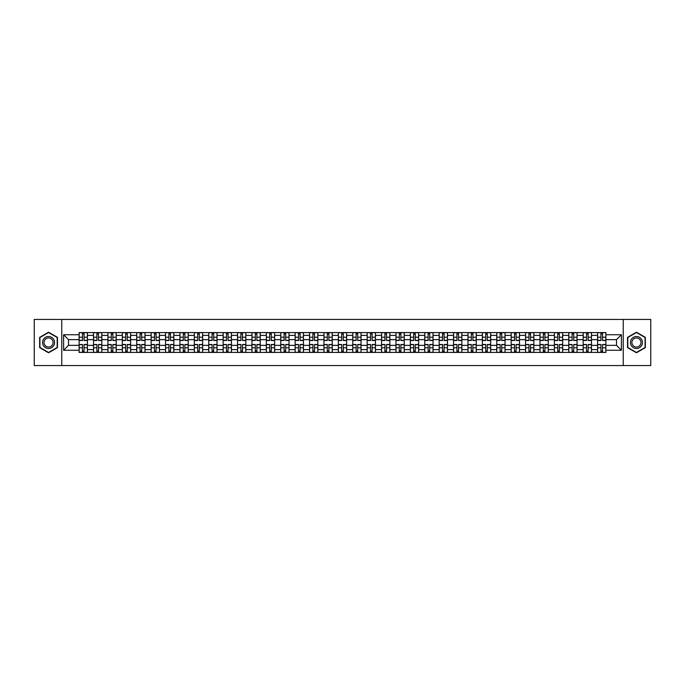 <?xml version="1.0" encoding="UTF-8"?>
<svg xmlns="http://www.w3.org/2000/svg" width="685" height="685" viewBox="0 0 685 685"><rect width="100%" height="100%" fill="white"/><g stroke="black" fill="none" stroke-linecap="round" stroke-linejoin="round"><path stroke-width="1.03" d="M623.239 365.576L650.75 365.576L650.75 319.424L34.25 319.424L34.25 365.576L623.239 365.576L623.239 319.424M93.52 352.424L93.52 335.393L87.423 335.393L87.423 352.424M87.423 335.393L87.423 332.576M93.52 335.393L93.52 332.576M101.825 332.576L101.825 352.424M107.922 352.424L107.922 332.576M116.227 332.576L116.227 352.424M122.324 352.424L122.324 332.576M130.63 332.576L130.63 352.424M136.726 352.424L136.726 332.576M145.032 332.576L145.032 352.424M151.128 352.424L151.128 332.576M159.434 332.576L159.434 352.424M165.53 352.424L165.53 332.576M173.836 332.576L173.836 352.424M179.924 352.424L179.924 332.576M188.238 332.576L188.238 352.424M194.326 352.424L194.326 332.576M202.64 332.576L202.64 352.424M208.728 352.424L208.728 332.576M217.042 332.576L217.042 352.424M223.13 352.424L223.13 332.576M231.444 332.576L231.444 352.424M237.532 352.424L237.532 332.576M245.846 332.576L245.846 352.424M251.934 352.424L251.934 332.576M260.249 332.576L260.249 352.424M266.337 352.424L266.337 332.576M274.642 332.576L274.642 352.424M280.739 352.424L280.739 332.576M289.044 332.576L289.044 352.424M295.141 352.424L295.141 332.576M303.446 332.576L303.446 352.424M309.543 352.424L309.543 332.576M317.849 332.576L317.849 352.424M323.945 352.424L323.945 332.576M332.251 332.576L332.251 352.424M338.347 352.424L338.347 332.576M346.653 332.576L346.653 352.424M352.749 352.424L352.749 332.576M361.055 332.576L361.055 352.424M367.151 352.424L367.151 332.576M375.457 332.576L375.457 352.424M381.554 352.424L381.554 332.576M389.859 332.576L389.859 352.424M395.956 352.424L395.956 332.576M404.261 332.576L404.261 352.424M410.358 352.424L410.358 332.576M418.663 332.576L418.663 352.424M424.751 352.424L424.751 332.576M433.066 332.576L433.066 352.424M439.153 352.424L439.153 332.576M447.468 332.576L447.468 352.424M453.556 352.424L453.556 332.576M461.87 332.576L461.87 352.424M467.958 352.424L467.958 332.576M476.272 332.576L476.272 352.424M482.36 352.424L482.36 332.576M490.674 332.576L490.674 352.424M496.762 352.424L496.762 332.576M505.076 332.576L505.076 352.424M511.164 352.424L511.164 332.576M519.47 332.576L519.47 352.424M525.566 352.424L525.566 332.576M533.872 332.576L533.872 352.424M539.968 352.424L539.968 332.576M548.274 332.576L548.274 352.424M554.37 352.424L554.37 332.576M562.676 332.576L562.676 352.424M568.773 352.424L568.773 332.576M577.078 332.576L577.078 352.424M583.175 352.424L583.175 332.576M591.48 332.576L591.48 352.424M597.577 352.424L597.577 332.576M597.577 345.36L591.48 345.36M583.175 345.36L577.078 345.36M568.773 345.36L562.676 345.36M554.37 345.36L548.274 345.36M539.968 345.36L533.872 345.36M525.566 345.36L519.47 345.36M511.164 345.36L505.076 345.36M496.762 345.36L490.674 345.36M482.36 345.36L476.272 345.36M467.958 345.36L461.87 345.36M453.556 345.36L447.468 345.36M439.153 345.36L433.066 345.36M424.751 345.36L418.663 345.36M410.358 345.36L404.261 345.36M395.956 345.36L389.859 345.36M381.554 345.36L375.457 345.36M367.151 345.36L361.055 345.36M352.749 345.36L346.653 345.36M338.347 345.36L332.251 345.36M323.945 345.36L317.849 345.36M309.543 345.36L303.446 345.36M295.141 345.36L289.044 345.36M280.739 345.36L274.642 345.36M266.337 345.36L260.249 345.36M251.934 345.36L245.846 345.36M237.532 345.36L231.444 345.36M223.13 345.36L217.042 345.36M208.728 345.36L202.64 345.36M194.326 345.36L188.238 345.36M179.924 345.36L173.836 345.36M165.53 345.36L159.434 345.36M151.128 345.36L145.032 345.36M136.726 345.36L130.63 345.36M122.324 345.36L116.227 345.36M107.922 345.36L101.825 345.36M93.52 345.36L87.423 345.36M597.577 339.64L591.48 339.64M583.175 339.64L577.078 339.64M568.773 339.64L562.676 339.64M554.37 339.64L548.274 339.64M539.968 339.64L533.872 339.64M525.566 339.64L519.47 339.64M511.164 339.64L505.076 339.64M496.762 339.64L490.674 339.64M482.36 339.64L476.272 339.64M467.958 339.64L461.87 339.64M453.556 339.64L447.468 339.64M439.153 339.64L433.066 339.64M424.751 339.64L418.663 339.64M410.358 339.64L404.261 339.64M395.956 339.64L389.859 339.64M381.554 339.64L375.457 339.64M367.151 339.64L361.055 339.64M352.749 339.64L346.653 339.64M338.347 339.64L332.251 339.64M323.945 339.64L317.849 339.64M309.543 339.64L303.446 339.64M295.141 339.64L289.044 339.64M280.739 339.64L274.642 339.64M266.337 339.64L260.249 339.64M251.934 339.64L245.846 339.64M237.532 339.64L231.444 339.64M223.13 339.64L217.042 339.64M208.728 339.64L202.64 339.64M194.326 339.64L188.238 339.64M179.924 339.64L173.836 339.64M165.53 339.64L159.434 339.64M151.128 339.64L145.032 339.64M136.726 339.64L130.63 339.64M122.324 339.64L116.227 339.64M107.922 339.64L101.825 339.64M93.52 339.64L87.423 339.64M68.5 345.36L79.118 345.36L79.118 339.64L68.5 339.64L68.5 345.36L63.611 350.258L63.611 334.742L79.118 334.742L79.118 339.64M605.882 339.64L605.882 345.36L616.5 345.36L616.5 339.64L605.882 339.64L605.882 332.576L79.118 332.576L79.118 334.742M605.882 334.742L621.389 334.742L621.389 350.258L605.882 350.258L605.882 345.36M79.118 345.36L79.118 352.424L605.882 352.424L605.882 350.258M79.118 350.258L63.611 350.258M61.761 365.576L61.761 319.424M57.471 337.354L48.558 332.216L39.653 337.354L39.653 347.646L48.558 352.784L57.471 347.646L57.471 337.354M645.347 337.354L636.442 332.216L627.529 337.354L627.529 347.646L636.442 352.784L645.347 347.646L645.347 337.354M84.058 351.037L82.483 351.037M82.483 333.963L84.058 333.963M98.46 351.037L96.885 351.037M96.885 333.963L98.46 333.963M112.862 351.037L111.287 351.037M111.287 333.963L112.862 333.963M127.264 351.037L125.689 351.037M125.689 333.963L127.264 333.963M141.658 351.037L140.091 351.037M140.091 333.963L141.658 333.963M156.06 351.037L154.493 351.037M154.493 333.963L156.06 333.963M170.462 351.037L168.895 351.037M168.895 333.963L170.462 333.963M184.864 351.037L183.297 351.037M183.297 333.963L184.864 333.963M199.266 351.037L197.7 351.037M197.7 333.963L199.266 333.963M213.669 351.037L212.102 351.037M212.102 333.963L213.669 333.963M228.071 351.037L226.504 351.037M226.504 333.963L228.071 333.963M242.473 351.037L240.906 351.037M240.906 333.963L242.473 333.963M256.875 351.037L255.308 351.037M255.308 333.963L256.875 333.963M271.277 351.037L269.71 351.037M269.71 333.963L271.277 333.963M285.679 351.037L284.112 351.037M284.112 333.963L285.679 333.963M300.081 351.037L298.514 351.037M298.514 333.963L300.081 333.963M314.483 351.037L312.908 351.037M312.908 333.963L314.483 333.963M328.886 351.037L327.31 351.037M327.31 333.963L328.886 333.963M343.288 351.037L341.712 351.037M341.712 333.963L343.288 333.963M357.69 351.037L356.114 351.037M356.114 333.963L357.69 333.963M372.092 351.037L370.517 351.037M370.517 333.963L372.092 333.963M386.486 351.037L384.919 351.037M384.919 333.963L386.486 333.963M400.888 351.037L399.321 351.037M399.321 333.963L400.888 333.963M415.29 351.037L413.723 351.037M413.723 333.963L415.29 333.963M429.692 351.037L428.125 351.037M428.125 333.963L429.692 333.963M444.094 351.037L442.527 351.037M442.527 333.963L444.094 333.963M458.496 351.037L456.929 351.037M456.929 333.963L458.496 333.963M472.898 351.037L471.331 351.037M471.331 333.963L472.898 333.963M487.3 351.037L485.733 351.037M485.733 333.963L487.3 333.963M501.703 351.037L500.136 351.037M500.136 333.963L501.703 333.963M516.105 351.037L514.538 351.037M514.538 333.963L516.105 333.963M530.507 351.037L528.94 351.037M528.94 333.963L530.507 333.963M544.909 351.037L543.342 351.037M543.342 333.963L544.909 333.963M559.311 351.037L557.736 351.037M557.736 333.963L559.311 333.963M573.713 351.037L572.138 351.037M572.138 333.963L573.713 333.963M588.115 351.037L586.54 351.037M586.54 333.963L588.115 333.963M602.517 351.037L600.942 351.037M600.942 333.963L602.517 333.963M63.611 334.742L68.5 339.64M616.5 345.36L621.389 350.258M616.5 339.64L621.389 334.742M84.058 340.513L84.058 332.67L87.38 332.67L87.38 340.513L84.058 340.513M82.483 333.869L84.058 333.869M82.483 332.67L79.16 332.67L79.16 340.513L82.483 340.513L82.483 332.67L84.058 332.67M82.483 344.486L82.483 352.33L79.16 352.33L79.16 344.486L82.483 344.486M84.058 351.131L82.483 351.131M84.058 352.33L87.38 352.33L87.38 344.486L84.058 344.486L84.058 352.33L82.483 352.33M98.46 340.513L98.46 332.67L101.782 332.67L101.782 340.513L98.46 340.513M96.885 333.869L98.46 333.869M96.885 332.67L93.562 332.67L93.562 340.513L96.885 340.513L96.885 332.67L98.46 332.67M112.862 340.513L112.862 332.67L116.185 332.67L116.185 340.513L112.862 340.513M111.287 333.869L112.862 333.869M111.287 332.67L107.965 332.67L107.965 340.513L111.287 340.513L111.287 332.67L112.862 332.67M43.36 345.497A6.002 6.002 0 0 0 51.563 347.697A6.002 6.002 0 0 0 53.755 339.503A6.002 6.002 0 0 0 45.561 337.303A6.002 6.002 0 0 0 43.36 345.497M44.628 344.769A4.547 4.547 0 0 0 50.827 346.439A4.547 4.547 0 0 0 52.497 340.231A4.547 4.547 0 0 0 46.289 338.561A4.547 4.547 0 0 0 44.628 344.769M48.558 332.533L57.189 337.517L57.189 347.483L48.558 352.467L39.927 347.483L39.927 337.517L48.558 332.533M631.245 345.497A6.002 6.002 0 0 0 639.439 347.697A6.002 6.002 0 0 0 641.639 339.503A6.002 6.002 0 0 0 633.437 337.303A6.002 6.002 0 0 0 631.245 345.497M632.503 344.769A4.547 4.547 0 0 0 638.711 346.439A4.547 4.547 0 0 0 640.372 340.231A4.547 4.547 0 0 0 634.173 338.561A4.547 4.547 0 0 0 632.503 344.769M636.442 332.533L645.073 337.517L645.073 347.483L636.442 352.467L627.811 347.483L627.811 337.517L636.442 332.533M96.885 344.486L96.885 352.33L93.562 352.33L93.562 344.486L96.885 344.486M98.46 351.131L96.885 351.131M98.46 352.33L101.782 352.33L101.782 344.486L98.46 344.486L98.46 352.33L96.885 352.33M111.287 344.486L111.287 352.33L107.965 352.33L107.965 344.486L111.287 344.486M112.862 351.131L111.287 351.131M112.862 352.33L116.185 352.33L116.185 344.486L112.862 344.486L112.862 352.33L111.287 352.33M127.264 340.513L127.264 332.67L130.587 332.67L130.587 340.513L127.264 340.513M125.689 333.869L127.264 333.869M125.689 332.67L122.367 332.67L122.367 340.513L125.689 340.513L125.689 332.67L127.264 332.67M141.658 340.513L141.658 332.67L144.989 332.67L144.989 340.513L141.658 340.513M140.091 333.869L141.658 333.869M140.091 332.67L136.769 332.67L136.769 340.513L140.091 340.513L140.091 332.67L141.658 332.67M156.06 340.513L156.06 332.67L159.391 332.67L159.391 340.513L156.06 340.513M154.493 333.869L156.06 333.869M154.493 332.67L151.171 332.67L151.171 340.513L154.493 340.513L154.493 332.67L156.06 332.67M125.689 344.486L125.689 352.33L122.367 352.33L122.367 344.486L125.689 344.486M127.264 351.131L125.689 351.131M127.264 352.33L130.587 352.33L130.587 344.486L127.264 344.486L127.264 352.33L125.689 352.33M140.091 344.486L140.091 352.33L136.769 352.33L136.769 344.486L140.091 344.486M141.658 351.131L140.091 351.131M141.658 352.33L144.989 352.33L144.989 344.486L141.658 344.486L141.658 352.33L140.091 352.33M154.493 344.486L154.493 352.33L151.171 352.33L151.171 344.486L154.493 344.486M156.06 351.131L154.493 351.131M156.06 352.33L159.391 352.33L159.391 344.486L156.06 344.486L156.06 352.33L154.493 352.33M170.462 340.513L170.462 332.67L173.785 332.67L173.785 340.513L170.462 340.513M168.895 333.869L170.462 333.869M168.895 332.67L165.573 332.67L165.573 340.513L168.895 340.513L168.895 332.67L170.462 332.67M168.895 344.486L168.895 352.33L165.573 352.33L165.573 344.486L168.895 344.486M170.462 351.131L168.895 351.131M170.462 352.33L173.785 352.33L173.785 344.486L170.462 344.486L170.462 352.33L168.895 352.33M184.864 340.513L184.864 332.67L188.187 332.67L188.187 340.513L184.864 340.513M183.297 333.869L184.864 333.869M183.297 332.67L179.975 332.67L179.975 340.513L183.297 340.513L183.297 332.67L184.864 332.67M183.297 344.486L183.297 352.33L179.975 352.33L179.975 344.486L183.297 344.486M184.864 351.131L183.297 351.131M184.864 352.33L188.187 352.33L188.187 344.486L184.864 344.486L184.864 352.33L183.297 352.33M199.266 340.513L199.266 332.67L202.589 332.67L202.589 340.513L199.266 340.513M197.7 333.869L199.266 333.869M197.7 332.67L194.377 332.67L194.377 340.513L197.7 340.513L197.7 332.67L199.266 332.67M197.7 344.486L197.7 352.33L194.377 352.33L194.377 344.486L197.7 344.486M199.266 351.131L197.7 351.131M199.266 352.33L202.589 352.33L202.589 344.486L199.266 344.486L199.266 352.33L197.7 352.33M213.669 340.513L213.669 332.67L216.991 332.67L216.991 340.513L213.669 340.513M212.102 333.869L213.669 333.869M212.102 332.67L208.779 332.67L208.779 340.513L212.102 340.513L212.102 332.67L213.669 332.67M212.102 344.486L212.102 352.33L208.779 352.33L208.779 344.486L212.102 344.486M213.669 351.131L212.102 351.131M213.669 352.33L216.991 352.33L216.991 344.486L213.669 344.486L213.669 352.33L212.102 352.33M228.071 340.513L228.071 332.67L231.393 332.67L231.393 340.513L228.071 340.513M226.504 333.869L228.071 333.869M226.504 332.67L223.182 332.67L223.182 340.513L226.504 340.513L226.504 332.67L228.071 332.67M226.504 344.486L226.504 352.33L223.182 352.33L223.182 344.486L226.504 344.486M228.071 351.131L226.504 351.131M228.071 352.33L231.393 352.33L231.393 344.486L228.071 344.486L228.071 352.33L226.504 352.33M242.473 340.513L242.473 332.67L245.795 332.67L245.795 340.513L242.473 340.513M240.906 333.869L242.473 333.869M240.906 332.67L237.584 332.67L237.584 340.513L240.906 340.513L240.906 332.67L242.473 332.67M240.906 344.486L240.906 352.33L237.584 352.33L237.584 344.486L240.906 344.486M242.473 351.131L240.906 351.131M242.473 352.33L245.795 352.33L245.795 344.486L242.473 344.486L242.473 352.33L240.906 352.33M256.875 340.513L256.875 332.67L260.197 332.67L260.197 340.513L256.875 340.513M255.308 333.869L256.875 333.869M255.308 332.67L251.986 332.67L251.986 340.513L255.308 340.513L255.308 332.67L256.875 332.67M255.308 344.486L255.308 352.33L251.986 352.33L251.986 344.486L255.308 344.486M256.875 351.131L255.308 351.131M256.875 352.33L260.197 352.33L260.197 344.486L256.875 344.486L256.875 352.33L255.308 352.33M271.277 340.513L271.277 332.67L274.599 332.67L274.599 340.513L271.277 340.513M269.71 333.869L271.277 333.869M269.71 332.67L266.388 332.67L266.388 340.513L269.71 340.513L269.71 332.67L271.277 332.67M269.71 344.486L269.71 352.33L266.388 352.33L266.388 344.486L269.71 344.486M271.277 351.131L269.71 351.131M271.277 352.33L274.599 352.33L274.599 344.486L271.277 344.486L271.277 352.33L269.71 352.33M285.679 340.513L285.679 332.67L289.001 332.67L289.001 340.513L285.679 340.513M284.112 333.869L285.679 333.869M284.112 332.67L280.781 332.67L280.781 340.513L284.112 340.513L284.112 332.67L285.679 332.67M284.112 344.486L284.112 352.33L280.781 352.33L280.781 344.486L284.112 344.486M285.679 351.131L284.112 351.131M285.679 352.33L289.001 352.33L289.001 344.486L285.679 344.486L285.679 352.33L284.112 352.33M300.081 340.513L300.081 332.67L303.404 332.67L303.404 340.513L300.081 340.513M298.514 333.869L300.081 333.869M298.514 332.67L295.184 332.67L295.184 340.513L298.514 340.513L298.514 332.67L300.081 332.67M298.514 344.486L298.514 352.33L295.184 352.33L295.184 344.486L298.514 344.486M300.081 351.131L298.514 351.131M300.081 352.33L303.404 352.33L303.404 344.486L300.081 344.486L300.081 352.33L298.514 352.33M314.483 340.513L314.483 332.67L317.806 332.67L317.806 340.513L314.483 340.513M312.908 333.869L314.483 333.869M312.908 332.67L309.586 332.67L309.586 340.513L312.908 340.513L312.908 332.67L314.483 332.67M312.908 344.486L312.908 352.33L309.586 352.33L309.586 344.486L312.908 344.486M314.483 351.131L312.908 351.131M314.483 352.33L317.806 352.33L317.806 344.486L314.483 344.486L314.483 352.33L312.908 352.33M328.886 340.513L328.886 332.67L332.208 332.67L332.208 340.513L328.886 340.513M327.31 333.869L328.886 333.869M327.31 332.67L323.988 332.67L323.988 340.513L327.31 340.513L327.31 332.67L328.886 332.67M327.31 344.486L327.31 352.33L323.988 352.33L323.988 344.486L327.31 344.486M328.886 351.131L327.31 351.131M328.886 352.33L332.208 352.33L332.208 344.486L328.886 344.486L328.886 352.33L327.31 352.33M343.288 340.513L343.288 332.67L346.61 332.67L346.61 340.513L343.288 340.513M341.712 333.869L343.288 333.869M341.712 332.67L338.39 332.67L338.39 340.513L341.712 340.513L341.712 332.67L343.288 332.67M341.712 344.486L341.712 352.33L338.39 352.33L338.39 344.486L341.712 344.486M343.288 351.131L341.712 351.131M343.288 352.33L346.61 352.33L346.61 344.486L343.288 344.486L343.288 352.33L341.712 352.33M357.69 340.513L357.69 332.67L361.012 332.67L361.012 340.513L357.69 340.513M356.114 333.869L357.69 333.869M356.114 332.67L352.792 332.67L352.792 340.513L356.114 340.513L356.114 332.67L357.69 332.67M356.114 344.486L356.114 352.33L352.792 352.33L352.792 344.486L356.114 344.486M357.69 351.131L356.114 351.131M357.69 352.33L361.012 352.33L361.012 344.486L357.69 344.486L357.69 352.33L356.114 352.33M372.092 340.513L372.092 332.67L375.414 332.67L375.414 340.513L372.092 340.513M370.517 333.869L372.092 333.869M370.517 332.67L367.194 332.67L367.194 340.513L370.517 340.513L370.517 332.67L372.092 332.67M370.517 344.486L370.517 352.33L367.194 352.33L367.194 344.486L370.517 344.486M372.092 351.131L370.517 351.131M372.092 352.33L375.414 352.33L375.414 344.486L372.092 344.486L372.092 352.33L370.517 352.33M386.486 340.513L386.486 332.67L389.816 332.67L389.816 340.513L386.486 340.513M384.919 333.869L386.486 333.869M384.919 332.67L381.596 332.67L381.596 340.513L384.919 340.513L384.919 332.67L386.486 332.67M384.919 344.486L384.919 352.33L381.596 352.33L381.596 344.486L384.919 344.486M386.486 351.131L384.919 351.131M386.486 352.33L389.816 352.33L389.816 344.486L386.486 344.486L386.486 352.33L384.919 352.33M400.888 340.513L400.888 332.67L404.218 332.67L404.218 340.513L400.888 340.513M399.321 333.869L400.888 333.869M399.321 332.67L395.998 332.67L395.998 340.513L399.321 340.513L399.321 332.67L400.888 332.67M399.321 344.486L399.321 352.33L395.998 352.33L395.998 344.486L399.321 344.486M400.888 351.131L399.321 351.131M400.888 352.33L404.218 352.33L404.218 344.486L400.888 344.486L400.888 352.33L399.321 352.33M415.29 340.513L415.29 332.67L418.612 332.67L418.612 340.513L415.29 340.513M413.723 333.869L415.29 333.869M413.723 332.67L410.401 332.67L410.401 340.513L413.723 340.513L413.723 332.67L415.29 332.67M413.723 344.486L413.723 352.33L410.401 352.33L410.401 344.486L413.723 344.486M415.29 351.131L413.723 351.131M415.29 352.33L418.612 352.33L418.612 344.486L415.29 344.486L415.29 352.33L413.723 352.33M429.692 340.513L429.692 332.67L433.014 332.67L433.014 340.513L429.692 340.513M428.125 333.869L429.692 333.869M428.125 332.67L424.803 332.67L424.803 340.513L428.125 340.513L428.125 332.67L429.692 332.67M428.125 344.486L428.125 352.33L424.803 352.33L424.803 344.486L428.125 344.486M429.692 351.131L428.125 351.131M429.692 352.33L433.014 352.33L433.014 344.486L429.692 344.486L429.692 352.33L428.125 352.33M444.094 340.513L444.094 332.67L447.416 332.67L447.416 340.513L444.094 340.513M442.527 333.869L444.094 333.869M442.527 332.67L439.205 332.67L439.205 340.513L442.527 340.513L442.527 332.67L444.094 332.67M442.527 344.486L442.527 352.33L439.205 352.33L439.205 344.486L442.527 344.486M444.094 351.131L442.527 351.131M444.094 352.33L447.416 352.33L447.416 344.486L444.094 344.486L444.094 352.33L442.527 352.33M458.496 340.513L458.496 332.67L461.818 332.67L461.818 340.513L458.496 340.513M456.929 333.869L458.496 333.869M456.929 332.67L453.607 332.67L453.607 340.513L456.929 340.513L456.929 332.67L458.496 332.67M456.929 344.486L456.929 352.33L453.607 352.33L453.607 344.486L456.929 344.486M458.496 351.131L456.929 351.131M458.496 352.33L461.818 352.33L461.818 344.486L458.496 344.486L458.496 352.33L456.929 352.33M472.898 340.513L472.898 332.67L476.221 332.67L476.221 340.513L472.898 340.513M471.331 333.869L472.898 333.869M471.331 332.67L468.009 332.67L468.009 340.513L471.331 340.513L471.331 332.67L472.898 332.67M471.331 344.486L471.331 352.33L468.009 352.33L468.009 344.486L471.331 344.486M472.898 351.131L471.331 351.131M472.898 352.33L476.221 352.33L476.221 344.486L472.898 344.486L472.898 352.33L471.331 352.33M487.3 340.513L487.3 332.67L490.623 332.67L490.623 340.513L487.3 340.513M485.733 333.869L487.3 333.869M485.733 332.67L482.411 332.67L482.411 340.513L485.733 340.513L485.733 332.67L487.3 332.67M485.733 344.486L485.733 352.33L482.411 352.33L482.411 344.486L485.733 344.486M487.3 351.131L485.733 351.131M487.3 352.33L490.623 352.33L490.623 344.486L487.3 344.486L487.3 352.33L485.733 352.33M501.703 340.513L501.703 332.67L505.025 332.67L505.025 340.513L501.703 340.513M500.136 333.869L501.703 333.869M500.136 332.67L496.813 332.67L496.813 340.513L500.136 340.513L500.136 332.67L501.703 332.67M500.136 344.486L500.136 352.33L496.813 352.33L496.813 344.486L500.136 344.486M501.703 351.131L500.136 351.131M501.703 352.33L505.025 352.33L505.025 344.486L501.703 344.486L501.703 352.33L500.136 352.33M516.105 340.513L516.105 332.67L519.427 332.67L519.427 340.513L516.105 340.513M514.538 333.869L516.105 333.869M514.538 332.67L511.215 332.67L511.215 340.513L514.538 340.513L514.538 332.67L516.105 332.67M514.538 344.486L514.538 352.33L511.215 352.33L511.215 344.486L514.538 344.486M516.105 351.131L514.538 351.131M516.105 352.33L519.427 352.33L519.427 344.486L516.105 344.486L516.105 352.33L514.538 352.33M530.507 340.513L530.507 332.67L533.829 332.67L533.829 340.513L530.507 340.513M528.94 333.869L530.507 333.869M528.94 332.67L525.609 332.67L525.609 340.513L528.94 340.513L528.94 332.67L530.507 332.67M528.94 344.486L528.94 352.33L525.609 352.33L525.609 344.486L528.94 344.486M530.507 351.131L528.94 351.131M530.507 352.33L533.829 352.33L533.829 344.486L530.507 344.486L530.507 352.33L528.94 352.33M544.909 340.513L544.909 332.67L548.231 332.67L548.231 340.513L544.909 340.513M543.342 333.869L544.909 333.869M543.342 332.67L540.011 332.67L540.011 340.513L543.342 340.513L543.342 332.67L544.909 332.67M543.342 344.486L543.342 352.33L540.011 352.33L540.011 344.486L543.342 344.486M544.909 351.131L543.342 351.131M544.909 352.33L548.231 352.33L548.231 344.486L544.909 344.486L544.909 352.33L543.342 352.33M559.311 340.513L559.311 332.67L562.633 332.67L562.633 340.513L559.311 340.513M557.736 333.869L559.311 333.869M557.736 332.67L554.413 332.67L554.413 340.513L557.736 340.513L557.736 332.67L559.311 332.67M557.736 344.486L557.736 352.33L554.413 352.33L554.413 344.486L557.736 344.486M559.311 351.131L557.736 351.131M559.311 352.33L562.633 352.33L562.633 344.486L559.311 344.486L559.311 352.33L557.736 352.33M573.713 340.513L573.713 332.67L577.035 332.67L577.035 340.513L573.713 340.513M572.138 333.869L573.713 333.869M572.138 332.67L568.815 332.67L568.815 340.513L572.138 340.513L572.138 332.67L573.713 332.67M572.138 344.486L572.138 352.33L568.815 352.33L568.815 344.486L572.138 344.486M573.713 351.131L572.138 351.131M573.713 352.33L577.035 352.33L577.035 344.486L573.713 344.486L573.713 352.33L572.138 352.33M588.115 340.513L588.115 332.67L591.438 332.67L591.438 340.513L588.115 340.513M586.54 333.869L588.115 333.869M586.54 332.67L583.218 332.67L583.218 340.513L586.54 340.513L586.54 332.67L588.115 332.67M586.54 344.486L586.54 352.33L583.218 352.33L583.218 344.486L586.54 344.486M588.115 351.131L586.54 351.131M588.115 352.33L591.438 352.33L591.438 344.486L588.115 344.486L588.115 352.33L586.54 352.33M602.517 340.513L602.517 332.67L605.84 332.67L605.84 340.513L602.517 340.513M600.942 333.869L602.517 333.869M600.942 332.67L597.62 332.67L597.62 340.513L600.942 340.513L600.942 332.67L602.517 332.67M600.942 344.486L600.942 352.33L597.62 352.33L597.62 344.486L600.942 344.486M602.517 351.131L600.942 351.131M602.517 352.33L605.84 352.33L605.84 344.486L602.517 344.486L602.517 352.33L600.942 352.33M583.175 335.393L577.078 335.393M568.773 335.393L562.676 335.393M554.37 335.393L548.274 335.393M539.968 335.393L533.872 335.393M525.566 335.393L519.47 335.393M511.164 335.393L505.076 335.393M496.762 335.393L490.674 335.393M482.36 335.393L476.272 335.393M467.958 335.393L461.87 335.393M453.556 335.393L447.468 335.393M439.153 335.393L433.066 335.393M424.751 335.393L418.663 335.393M410.358 335.393L404.261 335.393M395.956 335.393L389.859 335.393M381.554 335.393L375.457 335.393M367.151 335.393L361.055 335.393M352.749 335.393L346.653 335.393M338.347 335.393L332.251 335.393M323.945 335.393L317.849 335.393M309.543 335.393L303.446 335.393M295.141 335.393L289.044 335.393M280.739 335.393L274.642 335.393M266.337 335.393L260.249 335.393M251.934 335.393L245.846 335.393M237.532 335.393L231.444 335.393M223.13 335.393L217.042 335.393M208.728 335.393L202.64 335.393M194.326 335.393L188.238 335.393M179.924 335.393L173.836 335.393M165.53 335.393L159.434 335.393M151.128 335.393L145.032 335.393M136.726 335.393L130.63 335.393M122.324 335.393L116.227 335.393M107.922 335.393L101.825 335.393M597.577 335.393L591.48 335.393M583.175 349.607L577.078 349.607M568.773 349.607L562.676 349.607M554.37 349.607L548.274 349.607M539.968 349.607L533.872 349.607M525.566 349.607L519.47 349.607M511.164 349.607L505.076 349.607M496.762 349.607L490.674 349.607M482.36 349.607L476.272 349.607M467.958 349.607L461.87 349.607M453.556 349.607L447.468 349.607M439.153 349.607L433.066 349.607M424.751 349.607L418.663 349.607M410.358 349.607L404.261 349.607M395.956 349.607L389.859 349.607M381.554 349.607L375.457 349.607M367.151 349.607L361.055 349.607M352.749 349.607L346.653 349.607M338.347 349.607L332.251 349.607M323.945 349.607L317.849 349.607M309.543 349.607L303.446 349.607M295.141 349.607L289.044 349.607M280.739 349.607L274.642 349.607M266.337 349.607L260.249 349.607M251.934 349.607L245.846 349.607M237.532 349.607L231.444 349.607M223.13 349.607L217.042 349.607M208.728 349.607L202.64 349.607M194.326 349.607L188.238 349.607M179.924 349.607L173.836 349.607M165.53 349.607L159.434 349.607M151.128 349.607L145.032 349.607M136.726 349.607L130.63 349.607M122.324 349.607L116.227 349.607M107.922 349.607L101.825 349.607M93.52 349.607L87.423 349.607M597.577 349.607L591.48 349.607M84.058 340.317L87.38 340.317M84.058 337.2L87.38 337.2M79.16 340.317L82.483 340.317M79.16 337.2L82.483 337.2M82.483 344.683L79.16 344.683M82.483 347.8L79.16 347.8M87.38 344.683L84.058 344.683M87.38 347.8L84.058 347.8M98.46 340.317L101.782 340.317M98.46 337.2L101.782 337.2M93.562 340.317L96.885 340.317M93.562 337.2L96.885 337.2M112.862 340.317L116.185 340.317M112.862 337.2L116.185 337.2M107.965 340.317L111.287 340.317M107.965 337.2L111.287 337.2M96.885 344.683L93.562 344.683M96.885 347.8L93.562 347.8M101.782 344.683L98.46 344.683M101.782 347.8L98.46 347.8M111.287 344.683L107.965 344.683M111.287 347.8L107.965 347.8M116.185 344.683L112.862 344.683M116.185 347.8L112.862 347.8M127.264 340.317L130.587 340.317M127.264 337.2L130.587 337.2M122.367 340.317L125.689 340.317M122.367 337.2L125.689 337.2M141.658 340.317L144.989 340.317M141.658 337.2L144.989 337.2M136.769 340.317L140.091 340.317M136.769 337.2L140.091 337.2M156.06 340.317L159.391 340.317M156.06 337.2L159.391 337.2M151.171 340.317L154.493 340.317M151.171 337.2L154.493 337.2M125.689 344.683L122.367 344.683M125.689 347.8L122.367 347.8M130.587 344.683L127.264 344.683M130.587 347.8L127.264 347.8M140.091 344.683L136.769 344.683M140.091 347.8L136.769 347.8M144.989 344.683L141.658 344.683M144.989 347.8L141.658 347.8M154.493 344.683L151.171 344.683M154.493 347.8L151.171 347.8M159.391 344.683L156.06 344.683M159.391 347.8L156.06 347.8M170.462 340.317L173.785 340.317M170.462 337.2L173.785 337.2M165.573 340.317L168.895 340.317M165.573 337.2L168.895 337.2M168.895 344.683L165.573 344.683M168.895 347.8L165.573 347.8M173.785 344.683L170.462 344.683M173.785 347.8L170.462 347.8M184.864 340.317L188.187 340.317M184.864 337.2L188.187 337.2M179.975 340.317L183.297 340.317M179.975 337.2L183.297 337.2M183.297 344.683L179.975 344.683M183.297 347.8L179.975 347.8M188.187 344.683L184.864 344.683M188.187 347.8L184.864 347.8M199.266 340.317L202.589 340.317M199.266 337.2L202.589 337.2M194.377 340.317L197.7 340.317M194.377 337.2L197.7 337.2M197.7 344.683L194.377 344.683M197.7 347.8L194.377 347.8M202.589 344.683L199.266 344.683M202.589 347.8L199.266 347.8M213.669 340.317L216.991 340.317M213.669 337.2L216.991 337.2M208.779 340.317L212.102 340.317M208.779 337.2L212.102 337.2M212.102 344.683L208.779 344.683M212.102 347.8L208.779 347.8M216.991 344.683L213.669 344.683M216.991 347.8L213.669 347.8M228.071 340.317L231.393 340.317M228.071 337.2L231.393 337.2M223.182 340.317L226.504 340.317M223.182 337.2L226.504 337.2M226.504 344.683L223.182 344.683M226.504 347.8L223.182 347.8M231.393 344.683L228.071 344.683M231.393 347.8L228.071 347.8M242.473 340.317L245.795 340.317M242.473 337.2L245.795 337.2M237.584 340.317L240.906 340.317M237.584 337.2L240.906 337.2M240.906 344.683L237.584 344.683M240.906 347.8L237.584 347.8M245.795 344.683L242.473 344.683M245.795 347.8L242.473 347.8M256.875 340.317L260.197 340.317M256.875 337.2L260.197 337.2M251.986 340.317L255.308 340.317M251.986 337.2L255.308 337.2M255.308 344.683L251.986 344.683M255.308 347.8L251.986 347.8M260.197 344.683L256.875 344.683M260.197 347.8L256.875 347.8M271.277 340.317L274.599 340.317M271.277 337.2L274.599 337.2M266.388 340.317L269.71 340.317M266.388 337.2L269.71 337.2M269.71 344.683L266.388 344.683M269.71 347.8L266.388 347.8M274.599 344.683L271.277 344.683M274.599 347.8L271.277 347.8M285.679 340.317L289.001 340.317M285.679 337.2L289.001 337.2M280.781 340.317L284.112 340.317M280.781 337.2L284.112 337.2M284.112 344.683L280.781 344.683M284.112 347.8L280.781 347.8M289.001 344.683L285.679 344.683M289.001 347.8L285.679 347.8M300.081 340.317L303.404 340.317M300.081 337.2L303.404 337.2M295.184 340.317L298.514 340.317M295.184 337.2L298.514 337.2M298.514 344.683L295.184 344.683M298.514 347.8L295.184 347.8M303.404 344.683L300.081 344.683M303.404 347.8L300.081 347.8M314.483 340.317L317.806 340.317M314.483 337.2L317.806 337.2M309.586 340.317L312.908 340.317M309.586 337.2L312.908 337.2M312.908 344.683L309.586 344.683M312.908 347.8L309.586 347.8M317.806 344.683L314.483 344.683M317.806 347.8L314.483 347.8M328.886 340.317L332.208 340.317M328.886 337.2L332.208 337.2M323.988 340.317L327.31 340.317M323.988 337.2L327.31 337.2M327.31 344.683L323.988 344.683M327.31 347.8L323.988 347.8M332.208 344.683L328.886 344.683M332.208 347.8L328.886 347.8M343.288 340.317L346.61 340.317M343.288 337.2L346.61 337.2M338.39 340.317L341.712 340.317M338.39 337.2L341.712 337.2M341.712 344.683L338.39 344.683M341.712 347.8L338.39 347.8M346.61 344.683L343.288 344.683M346.61 347.8L343.288 347.8M357.69 340.317L361.012 340.317M357.69 337.2L361.012 337.2M352.792 340.317L356.114 340.317M352.792 337.2L356.114 337.2M356.114 344.683L352.792 344.683M356.114 347.8L352.792 347.8M361.012 344.683L357.69 344.683M361.012 347.8L357.69 347.8M372.092 340.317L375.414 340.317M372.092 337.2L375.414 337.2M367.194 340.317L370.517 340.317M367.194 337.2L370.517 337.2M370.517 344.683L367.194 344.683M370.517 347.8L367.194 347.8M375.414 344.683L372.092 344.683M375.414 347.8L372.092 347.8M386.486 340.317L389.816 340.317M386.486 337.2L389.816 337.2M381.596 340.317L384.919 340.317M381.596 337.2L384.919 337.2M384.919 344.683L381.596 344.683M384.919 347.8L381.596 347.8M389.816 344.683L386.486 344.683M389.816 347.8L386.486 347.8M400.888 340.317L404.218 340.317M400.888 337.2L404.218 337.2M395.998 340.317L399.321 340.317M395.998 337.2L399.321 337.2M399.321 344.683L395.998 344.683M399.321 347.8L395.998 347.8M404.218 344.683L400.888 344.683M404.218 347.8L400.888 347.8M415.29 340.317L418.612 340.317M415.29 337.2L418.612 337.2M410.401 340.317L413.723 340.317M410.401 337.2L413.723 337.2M413.723 344.683L410.401 344.683M413.723 347.8L410.401 347.8M418.612 344.683L415.29 344.683M418.612 347.8L415.29 347.8M429.692 340.317L433.014 340.317M429.692 337.2L433.014 337.2M424.803 340.317L428.125 340.317M424.803 337.2L428.125 337.2M428.125 344.683L424.803 344.683M428.125 347.8L424.803 347.8M433.014 344.683L429.692 344.683M433.014 347.8L429.692 347.8M444.094 340.317L447.416 340.317M444.094 337.2L447.416 337.2M439.205 340.317L442.527 340.317M439.205 337.2L442.527 337.2M442.527 344.683L439.205 344.683M442.527 347.8L439.205 347.8M447.416 344.683L444.094 344.683M447.416 347.8L444.094 347.8M458.496 340.317L461.818 340.317M458.496 337.2L461.818 337.2M453.607 340.317L456.929 340.317M453.607 337.2L456.929 337.2M456.929 344.683L453.607 344.683M456.929 347.8L453.607 347.8M461.818 344.683L458.496 344.683M461.818 347.8L458.496 347.8M472.898 340.317L476.221 340.317M472.898 337.2L476.221 337.2M468.009 340.317L471.331 340.317M468.009 337.2L471.331 337.2M471.331 344.683L468.009 344.683M471.331 347.8L468.009 347.8M476.221 344.683L472.898 344.683M476.221 347.8L472.898 347.8M487.3 340.317L490.623 340.317M487.3 337.2L490.623 337.2M482.411 340.317L485.733 340.317M482.411 337.2L485.733 337.2M485.733 344.683L482.411 344.683M485.733 347.8L482.411 347.8M490.623 344.683L487.3 344.683M490.623 347.8L487.3 347.8M501.703 340.317L505.025 340.317M501.703 337.2L505.025 337.2M496.813 340.317L500.136 340.317M496.813 337.2L500.136 337.2M500.136 344.683L496.813 344.683M500.136 347.8L496.813 347.8M505.025 344.683L501.703 344.683M505.025 347.8L501.703 347.8M516.105 340.317L519.427 340.317M516.105 337.2L519.427 337.2M511.215 340.317L514.538 340.317M511.215 337.2L514.538 337.2M514.538 344.683L511.215 344.683M514.538 347.8L511.215 347.8M519.427 344.683L516.105 344.683M519.427 347.8L516.105 347.8M530.507 340.317L533.829 340.317M530.507 337.2L533.829 337.2M525.609 340.317L528.94 340.317M525.609 337.2L528.94 337.2M528.94 344.683L525.609 344.683M528.94 347.8L525.609 347.8M533.829 344.683L530.507 344.683M533.829 347.8L530.507 347.8M544.909 340.317L548.231 340.317M544.909 337.2L548.231 337.2M540.011 340.317L543.342 340.317M540.011 337.2L543.342 337.2M543.342 344.683L540.011 344.683M543.342 347.8L540.011 347.8M548.231 344.683L544.909 344.683M548.231 347.8L544.909 347.8M559.311 340.317L562.633 340.317M559.311 337.2L562.633 337.2M554.413 340.317L557.736 340.317M554.413 337.2L557.736 337.2M557.736 344.683L554.413 344.683M557.736 347.8L554.413 347.8M562.633 344.683L559.311 344.683M562.633 347.8L559.311 347.8M573.713 340.317L577.035 340.317M573.713 337.2L577.035 337.2M568.815 340.317L572.138 340.317M568.815 337.2L572.138 337.2M572.138 344.683L568.815 344.683M572.138 347.8L568.815 347.8M577.035 344.683L573.713 344.683M577.035 347.8L573.713 347.8M588.115 340.317L591.438 340.317M588.115 337.2L591.438 337.2M583.218 340.317L586.54 340.317M583.218 337.2L586.54 337.2M586.54 344.683L583.218 344.683M586.54 347.8L583.218 347.8M591.438 344.683L588.115 344.683M591.438 347.8L588.115 347.8M602.517 340.317L605.84 340.317M602.517 337.2L605.84 337.2M597.62 340.317L600.942 340.317M597.62 337.2L600.942 337.2M600.942 344.683L597.62 344.683M600.942 347.8L597.62 347.8M605.84 344.683L602.517 344.683M605.84 347.8L602.517 347.8"/></g></svg>
